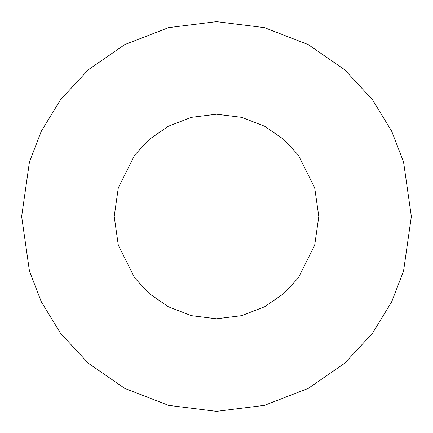 <?xml version="1.0" encoding="UTF-8"?>
<svg xmlns="http://www.w3.org/2000/svg" width="433" height="433" viewBox="0 0 433 433"><rect width="100%" height="100%" fill="white"/><g stroke="black" fill="none" stroke-linecap="round" stroke-linejoin="round"><path stroke-width="0.65" d="M114.204 216.5L118.296 245.143L134.663 277.878L149.239 293.574L168.361 306.759L191.321 315.646L216.5 318.796L241.679 315.646L264.639 306.759L283.761 293.574L298.337 277.878L314.704 245.143L318.796 216.5L314.704 187.857L298.337 155.122L283.761 139.426L264.639 126.241L241.679 117.354L216.5 114.204L191.321 117.354L168.361 126.241L149.239 139.426L134.663 155.122L118.296 187.857L114.204 216.5L118.296 187.857L134.663 155.122L149.239 139.426L168.361 126.241L191.321 117.354L216.5 114.204L241.679 117.354L264.639 126.241L283.761 139.426L298.337 155.122L314.704 187.857L318.796 216.5L314.704 245.143L298.337 277.878L283.761 293.574L264.639 306.759L241.679 315.646L216.5 318.796L191.321 315.646L168.361 306.759L149.239 293.574L134.663 277.878L118.296 245.143L114.204 216.5M21.65 216.5L29.444 161.942L41.352 131.118L60.62 99.59L88.381 69.697L124.807 44.572L168.534 27.647L216.5 21.65L264.466 27.647L308.193 44.572L344.619 69.697L372.38 99.59L391.649 131.118L403.556 161.942L411.35 216.5L403.556 271.058L391.649 301.882L372.38 333.41L344.619 363.303L308.193 388.428L264.466 405.353L216.5 411.35L168.534 405.353L124.807 388.428L88.381 363.303L60.62 333.41L41.352 301.882L29.444 271.058L21.65 216.5L29.444 271.058L41.352 301.882L60.62 333.41L88.381 363.303L124.807 388.428L168.534 405.353L216.5 411.35L264.466 405.353L308.193 388.428L344.619 363.303L372.38 333.41L391.649 301.882L403.556 271.058L411.35 216.5L403.556 161.942L391.649 131.118L372.38 99.59L344.619 69.697L308.193 44.572L264.466 27.647L216.5 21.65L168.534 27.647L124.807 44.572L88.381 69.697L60.62 99.59L41.352 131.118L29.444 161.942L21.65 216.5"/></g></svg>
